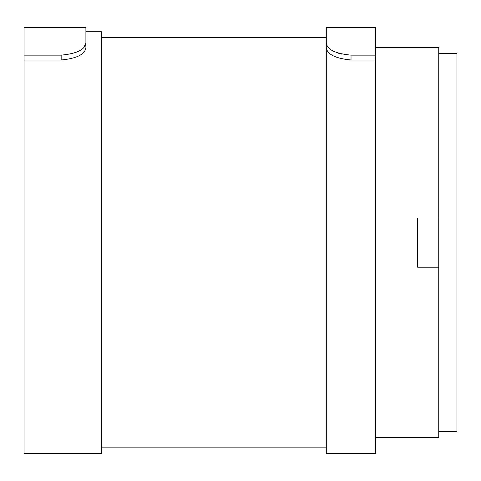 <?xml version="1.0" encoding="UTF-8"?>
<svg xmlns="http://www.w3.org/2000/svg" width="481" height="481" viewBox="0 0 481 481"><rect width="100%" height="100%" fill="white"/><g stroke="black" fill="none" stroke-linecap="round" stroke-linejoin="round"><path stroke-width="0.72" d="M438.744 431.734L456.95 431.734L456.95 53.481L438.744 53.481M438.744 218.007L438.744 267.208L417.658 267.208L417.658 218.007L438.744 218.007L438.744 47.631L375.487 47.631M375.487 437.584L438.744 437.584L438.744 267.208M24.05 55.141L24.05 27.531L85.901 27.531L85.901 43.242C84.854 49.729 76.605 53.698 61.159 55.141L24.05 55.141L24.05 59.999L61.159 59.999L61.159 55.141M24.05 59.999L24.05 453.469L101.365 453.469L101.365 31.746L85.901 31.746L85.901 27.531M83.748 47.631L85.901 43.242L85.901 47.793C84.872 54.437 76.623 58.502 61.159 59.999M85.901 31.746L85.901 47.793M375.487 55.141L375.487 59.999L351.028 59.999C335.564 58.502 327.314 54.437 326.286 47.793L326.286 27.531L375.487 27.531L375.487 55.141L351.028 55.141C335.582 53.698 327.333 49.729 326.286 43.242L326.467 44.468M375.487 59.999L375.487 453.469L326.286 453.469L326.286 43.242M350.402 59.993L351.028 59.999L351.028 55.141M333.002 50.968L333.694 51.329M337.752 53.018L341.534 54.088M326.286 27.531L326.286 37.368L101.365 37.368M326.286 447.847L101.365 447.847"/></g></svg>
